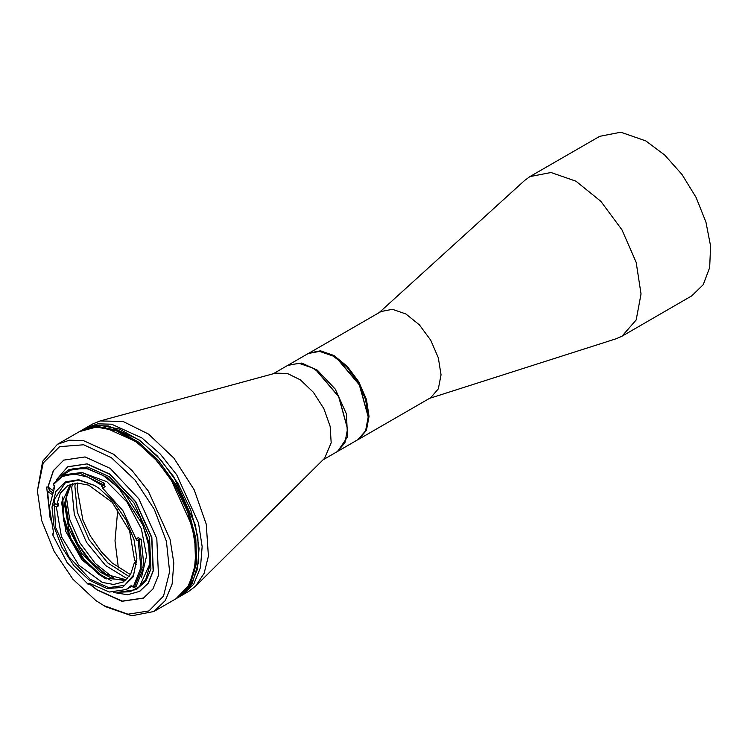<?xml version="1.0" encoding="UTF-8"?>
<svg xmlns="http://www.w3.org/2000/svg" width="748" height="748" viewBox="0 0 748 748"><rect width="100%" height="100%" fill="white"/><g stroke="black" fill="none" stroke-linecap="round" stroke-linejoin="round"><path stroke-width="1.12" d="M338.096 451.128L357.946 439.665L365.566 430.895L368.24 416.907L359.358 384.809L337.198 358.666L333.084 356.011L319.63 351.336L308.223 353.552L288.373 365.015L301.706 363.07L317.348 370.129L335.254 389.147L346.446 413.943L347.502 436.935L337.675 451.362M316.89 370.821L338.853 396.777L347.558 428.604L338.788 396.646L316.89 370.821L312.617 368.072L316.89 370.821M368.24 416.664L359.461 384.706L337.563 358.881L333.29 356.132L346.651 366.838L357.993 382.06L365.576 399.488L368.24 416.907M287.961 365.258L288.373 365.015M136.258 561.645L134.397 562.72L130.638 574.38L123.298 581.897L113.64 584.497L102.298 582.383L78.839 565.236L61.43 536.671L56.38 507.06L58.447 505.863L58.69 503.628L56.624 504.825L60.382 493.166L67.731 485.648L77.381 483.049L88.722 485.162L112.181 502.31L129.591 530.874L134.64 560.486L136.744 561.982M70.434 484.367L61.663 502.946L65.787 531.501L81.915 559.813L104.496 578.148L125.758 580.196M53.622 502.684L56.624 504.825M56.829 504.704L58.447 505.863M56.38 507.06L53.351 504.9M136.529 564.235L134.397 562.72M126.244 579.784L106.057 574.37L101.326 571.313L87.366 558.288L75.847 541.253L68.264 522.459L65.628 504.339L65.908 499.038L71.032 484.152M106.674 574.716L91.06 561.907L77.829 543.983L68.919 523.553L65.637 503.638M124.841 580.513L112.864 578.793L100.082 572.033L81.644 553.286L68.732 528.612L64.403 503.89L69.695 485.003M111.031 580.532L99.839 574.258L83.795 558.915L71.069 538.747L63.673 516.943L62.776 496.953M37.4 490.912L42.599 461.366L57.39 444.34L69.414 440.226L83.271 440.553L113.631 454.27L132.041 470.492L148.403 491.184L170.114 539.308L173.788 563.001L172.162 583.954L165.355 600.56L153.901 611.509L131.76 615.8L105.646 606.721L95.828 600.532L72.977 579.204L54.118 551.332L41.72 520.561L37.4 490.912L43.206 462.965L59.606 446.621L83.72 444.761L111.321 457.701L135.033 480.048L154.303 509.323L166.411 541.402L169.637 571.734L163.541 596.053L148.974 610.92L128.002 614.239L103.579 605.534M135.781 441.488L105.412 427.772L91.555 427.445L79.531 431.559L96.501 427.043L116.445 430.885L137.454 442.713L157.557 461.413L174.826 485.209L187.645 511.847L194.779 538.794L195.565 563.496L189.197 584.964L176.042 598.718L187.496 587.769L194.302 571.173L195.929 550.21L192.264 526.527L170.544 478.402L154.191 457.711L135.781 441.488M106.235 578.915L98.671 574.305L83.626 560.112L71.415 541.505L63.767 521.15L61.785 501.917M136.875 558.606L133.621 575.044L124.607 585.357L108.722 587.685L90.097 579.261L68.76 556.615L55.436 527.088L54.183 499.683L65.385 482.778L78.83 480.132L94.687 485.536M99.353 488.566L114.023 502.263L126.132 520.159L134.098 539.925L136.875 558.962L133.144 576.914L122.607 587.404L107.123 588.601L89.395 580.289L74.174 565.937L61.794 547.134L54.024 526.545L51.949 507.06L55.866 491.436L65.216 481.89L78.69 479.767L94.379 485.359L99.353 488.566M90.003 584.431L96.978 589.929L122.055 601.261L143.429 598.138L152.882 589.097L158.501 575.39L156.818 538.523L138.885 498.785L110.171 468.304L85.104 456.972L63.73 460.095L53.314 470.67L47.881 487.041L52.93 490.323M90.209 584.31L97.184 589.817L122.186 601.13L143.532 598.073M63.832 460.039L53.491 470.614L48.087 486.92M141.587 577.138L146.589 555.895L141.325 528.799L127.001 502.03L106.88 481.712L80.999 472.184M53.604 532.838L49.405 507.135L54.632 487.154L53.491 484.424L62.262 476.513L74.005 473.961L87.628 477.009L101.878 485.377L102.579 488.098L122.812 510.613L136.061 538.981L136.893 540.206L138.165 540.524L140.895 567.62L133.107 587.208L131.096 585.647L126.178 589.518L109.414 592.061L89.723 583.403L88.881 583.262L88.488 584.684L67.189 562.786L52.369 534.128L53.398 534.063L53.604 532.838M136.061 538.981L138.539 537.55L139.38 538.775L141.232 539.177L138.165 540.524M67.703 466.752L87.105 463.872L109.741 474.092L135.659 501.609L151.844 537.485L153.368 570.771L148.291 583.141L139.652 591.359M56.399 479.889L67.6 466.808L86.899 463.994L109.535 474.213L135.444 501.73L151.638 537.606L153.162 570.892L148.085 583.262L139.549 591.425L127.59 594.772L113.565 592.481M61.757 475.756L72.837 468.856L87.067 468.687L102.887 475.242L118.567 487.827L142.849 525.04L148.787 545.591L149.572 564.469L139.549 586.647L130.012 591.743L118.352 592.22M117.857 592.285L136.286 589.592L145.654 579.794L150.189 564.506L148.693 541.814L140.072 517.336L125.645 494.793L107.609 477.626L85.992 467.855L67.554 470.548L60.962 476.224M136.286 589.592L146.094 580.841L150.946 569.022L149.488 537.223L134.023 502.955L109.264 476.672L87.647 466.902L69.209 469.594L67.554 470.548M47.881 487.041L46.666 487.023L50.397 519.944M47.928 487.013L49.742 490.707L52.07 492.371M51.462 494.073L47.414 491.38M47.62 491.268L50.023 517.466M52.369 534.128L53.669 533.053M90.667 584.048L88.488 584.684M133.107 587.208L134.238 587.554L136.099 586.479L143.99 566.629L141.232 539.177M134.238 587.554L142.129 567.704L139.371 540.252M102.579 488.098L105.057 486.668L104.224 484.826L104.458 483.292L82.28 472.427L63.3 474.868L53.575 483.404L53.491 484.424M101.878 485.377L104.458 483.292M102.598 484.367L80.419 473.503L61.439 475.943M53.697 488.781L54.426 485.592M100.148 420.918L123.158 421.479L148.6 434.092L173.929 458.197L194.181 489.856L206.28 524.226L208.383 556.091L204.082 573.314L195.565 586.18L324.585 458.272L331.186 442.769L330.111 426.36L323.875 408.651L313.44 392.345L300.387 379.919L287.288 373.43L275.432 373.14L100.148 420.918L92.35 424.153L85.74 427.978L97.754 423.864L111.62 424.191L141.98 437.907L160.39 454.13L176.743 474.821L198.463 522.946L202.138 546.629L200.501 567.592L193.695 584.188L182.25 595.137L193.695 584.188L200.501 567.592L202.138 546.629L198.463 522.946L176.743 474.821L160.39 454.13L141.98 437.907L111.62 424.191L97.754 423.864L85.74 427.978L82.635 429.763L99.606 425.247L119.54 429.09L140.559 440.927L160.661 459.627L177.931 483.423L190.749 510.052L197.883 536.999L198.669 561.701L192.301 583.178L179.146 596.932L190.6 585.983L197.407 569.387L199.033 548.424L195.359 524.731L173.648 476.607L157.286 455.925L138.876 439.702L108.516 425.986L94.659 425.649L80.569 430.96L97.539 426.444L117.473 430.287L138.492 442.115L158.585 460.815L175.864 484.611L188.674 511.249L195.817 538.195L196.593 562.898L190.235 584.366L177.08 598.12L153.901 611.509M57.39 444.34L80.569 430.96L97.539 426.444L117.473 430.287L138.492 442.115L158.585 460.815L175.864 484.611L188.674 511.249L195.817 538.195L196.593 562.898L190.235 584.366L177.08 598.12L188.861 591.322L195.565 586.18M68.442 488.855L68.535 490.894L67.46 491.511M71.752 487.976L72.397 483.741L71.752 487.976L74.342 514.418L86.488 542.281L105.533 565.441L127.291 578.802L105.533 565.441L86.488 542.281L74.342 514.418L71.752 487.976M113.2 577.755L95.155 563.375L79.858 542.805L69.695 519.28L66.263 496.466M67.844 490.389L68.535 490.894M75.267 483.199L74.856 486.181L77.334 512.24L89.143 539.757L107.759 562.851L129.189 576.586M323.014 459.833L337.264 451.605L344.884 442.835L347.558 428.847L338.676 396.749L316.526 370.606L312.402 367.951L298.957 363.276L287.55 365.491L273.291 373.719M429.184 398.534L615.903 338.872L621.999 336.179L636.127 319.929L641.083 294.011L636.127 262.361L622.009 229.804L600.868 201.296L575.941 181.175L551.014 172.508L529.883 176.612L524.498 180.558L379.47 312.421M308.644 353.318L381.022 311.523L392.429 309.307L405.884 313.992L419.338 324.847L430.736 340.228L438.356 357.796L441.04 374.879L438.356 388.866L430.736 397.637L358.357 439.422M621.999 336.179L691.835 295.862L703.223 284.708L709.665 267.644L710.6 246.139L705.953 222.044L696.126 197.435L681.961 174.434L664.682 155.023L645.767 140.867L620.84 132.2L599.709 136.304L529.883 176.612M309.055 353.075L320.462 350.859L333.917 355.534L347.371 366.398L358.769 381.779L366.389 399.348L369.073 416.43L366.389 430.418L358.769 439.188M48.087 491.67L49.742 490.707M53.127 534.128L53.594 533.857M89.489 583.272L88.591 583.786M137.389 540.421L139.867 538.981M101.747 486.256L104.224 484.826M117.782 509.248L114.996 540.767L118.399 567.938M333.496 356.254L333.084 356.011M126.178 589.518L132.218 586.03M130.498 574.623L112.125 562.982L101.317 551.837L90.349 535.905L82.963 520.206L77.128 488.519L77.624 483.049M312.823 368.194L312.402 367.951M347.558 428.37L347.558 428.847"/></g></svg>
